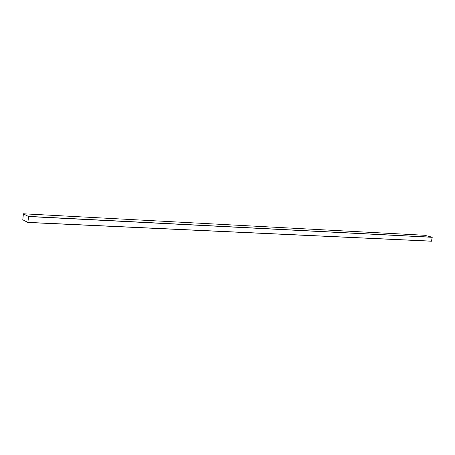 <?xml version="1.0" encoding="UTF-8"?>
<svg xmlns="http://www.w3.org/2000/svg" width="455" height="455" viewBox="0 0 455 455"><rect width="100%" height="100%" fill="white"/><g stroke="black" fill="none" stroke-linecap="round" stroke-linejoin="round"><path stroke-width="0.68" d="M23.182 215.556L22.932 217.951L23.188 215.551M424.526 235.269L432.199 237.226L431.488 241.218L27.891 222.478M23.364 213.878L28.557 216.54L27.88 222.478L22.778 219.771L23.41 213.839L28.534 216.529L27.88 222.415L22.784 219.708L23.381 213.89L28.523 216.455L27.88 222.415L22.784 219.708L23.381 213.89M23.415 213.782L424.543 235.269L23.41 213.782M28.528 216.392L432.199 237.226M28.557 216.54L432.25 237.317M27.931 222.376L431.562 241.156M27.88 222.478L431.499 241.218"/></g></svg>
